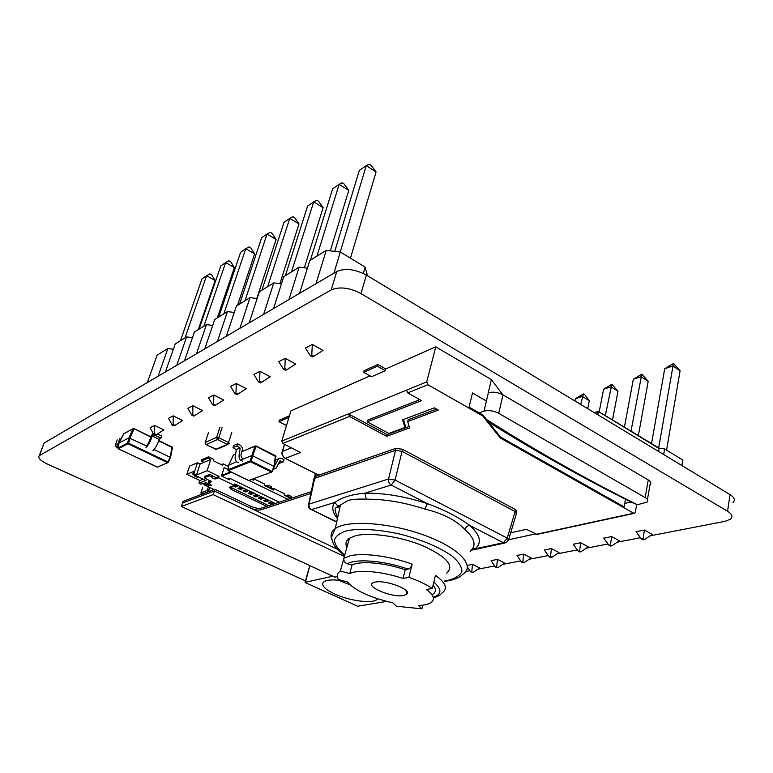 <?xml version="1.0" encoding="UTF-8"?>
<svg xmlns="http://www.w3.org/2000/svg" width="773" height="773" viewBox="0 0 773 773"><rect width="100%" height="100%" fill="white"/><g stroke="black" fill="none" stroke-linecap="round" stroke-linejoin="round"><path stroke-width="1.16" d="M638.363 435.605L648.199 381.263L641.01 376.693L633.329 379.272L624.41 427.16M631.01 431.15L641.793 374.171L648.199 381.263M608.863 545.216L603.742 538.153L611.646 536.578L619.337 540.781L611.984 545.748L610.448 544.907L608.863 545.216L610.399 546.047L611.984 545.748M633.329 379.272L641.793 374.171M611.646 536.578L610.448 544.907M612.506 419.942L617.985 391.225L610.883 386.809L603.597 389.254L599.172 411.874M605.317 415.594L611.82 384.297L617.985 391.225M578.117 551.13L573.237 544.25L580.707 542.762L588.301 546.82L581.141 551.651L579.615 550.84L578.117 551.13L579.644 551.932L581.141 551.651M603.597 389.254L611.82 384.297M580.707 542.762L579.615 550.84M681.892 465.539L682.801 460.012L681.95 465.568M682.801 460.012L664.606 448.968L663.659 454.534M658.625 448.079L664.606 448.968M666.568 450.157L680.095 370.75L672.839 366.006L664.712 368.731L651.542 443.586M658.625 448.069L673.438 363.484L680.095 370.75M641.426 538.945L636.044 531.708L644.421 530.036L652.209 534.385L644.663 539.486L643.107 538.626L641.426 538.945L642.991 539.815L644.663 539.486M664.712 368.731L673.438 363.484M644.421 530.036L643.107 538.626M587.731 408.695L589.335 400.675L582.32 396.404L575.402 398.723L574.938 400.974M580.687 404.443L583.393 393.901L584.794 394.752L589.335 400.675M549.052 556.724L544.385 550.018L551.458 548.598L558.956 552.531L551.97 557.236L550.463 556.454L549.052 556.724L550.55 557.507L551.97 557.236M575.402 398.723L583.393 393.901M551.458 548.598L550.463 556.454M495.367 567.053L491.106 560.657L497.464 559.391L504.769 563.073L498.102 567.537L495.367 567.053L498.102 567.537M497.464 559.391L496.643 566.812M467.336 565.401L472.525 564.367L479.733 567.942L473.221 572.3L470.573 571.827L473.221 572.3M470.573 571.827L467.452 567.063M472.525 564.367L471.781 571.595M521.485 562.029L517.031 555.478L523.727 554.144L531.128 557.942L524.307 562.522L522.828 561.768L521.485 562.029L522.963 562.783L524.307 562.522M523.727 554.144L522.828 561.768M196.487 353.744L206.439 324.602L194.4 332.061L184.496 360.778M206.439 324.602L212.681 325.443M237.524 305.345L254.646 253.882L245.766 248.693L240.635 252.24L218.749 316.978M223.851 313.819L245.766 248.693L249.032 246.916L250.8 247.949L254.646 253.882M191.743 415.13L187.887 408.308L192.921 405.728L202.526 410.569L194.68 415.584L192.757 414.618L191.743 415.13L193.665 416.087L194.68 415.584M192.921 405.728L192.757 414.618M176.737 365.32L186.602 336.893L175.229 343.937L165.422 371.958M186.602 336.893L192.458 337.704M217.348 317.848L234.364 267.555L225.648 262.569L220.788 265.922L199.057 329.172M203.879 326.187L225.648 262.569L228.943 260.743L230.683 261.747L234.364 267.555M172.137 424.937L168.456 418.28L173.21 415.845L182.612 420.512L174.969 425.382L173.094 424.454L172.137 424.937L174.022 425.865L174.969 425.382M173.21 415.845L173.094 424.454M217.435 341.463L227.465 311.577L214.701 319.491L204.719 348.923M227.465 311.577L234.277 312.466M256.81 298.494L276.096 239.417L267.043 234.026L261.612 237.775L239.601 304.06M245.002 300.707L267.043 234.026L270.27 232.287L272.067 233.359L276.096 239.417M212.546 404.714L208.497 397.737L213.841 394.984L223.648 400.028L215.58 405.178L213.619 404.182L212.546 404.714L214.508 405.719L215.58 405.178M213.841 394.984L213.619 404.182M158.088 376.258L167.857 348.507L157.103 355.165L147.392 382.519M167.857 348.507L173.365 349.28M198.255 329.675L215.155 280.512L206.594 275.7L201.995 278.879L180.428 340.719M184.998 337.888L206.594 275.7L209.918 273.855L211.618 274.811L215.155 280.512M153.624 434.194L150.107 427.701L154.6 425.392L163.808 429.894L156.368 434.639L154.532 433.75L153.624 434.194L155.47 435.093L156.368 434.639M154.6 425.392L154.532 433.75M288.938 299.566L299.132 267.178L283.72 276.724L273.545 308.582M299.132 267.178L307.393 268.163M330.303 250.858L348.768 190.419L339.163 184.303L332.651 188.796L310.398 260.192M316.911 256.163L339.163 184.303L342.178 182.747L344.091 183.964L348.768 190.419M283.507 369.214L278.782 361.658L285.266 358.334L295.73 364.044L286.899 369.697L284.812 368.557L283.507 369.214L285.604 370.344L286.899 369.697M285.266 358.334L284.812 368.557M263.612 314.398L273.768 282.889L259.322 291.836L249.196 322.853M273.768 282.889L281.449 283.836M304.32 267.796L323.124 207.705L313.712 201.85L307.596 206.072L285.392 275.69M291.489 271.912L313.712 201.85L316.814 200.217L318.689 201.386L323.124 207.705M258.375 381.785L253.902 374.432L259.97 371.32L270.212 376.789L261.641 382.258L259.593 381.176L258.375 381.785L260.424 382.867L261.641 382.258M259.97 371.32L259.593 381.176M363.329 273.429L365.165 267.1L367.407 275.69M365.165 267.1L340.294 251.998L333.897 273.207M316.012 283.691L326.235 250.384L309.751 260.598L299.547 293.344M326.235 250.384L340.294 251.998M350.459 258.172L376.065 172.002L366.276 165.606L359.339 170.398L334.738 251.36M340.217 251.988L366.276 165.606L369.194 164.137L371.146 165.412L376.065 172.002M310.379 355.764L305.383 348.005L312.321 344.449L323.027 350.42L313.915 356.256L311.77 355.068L310.379 355.764L312.524 356.952L313.915 356.256M312.321 344.449L311.77 355.068M239.891 328.312L249.988 297.624L236.412 306.031L226.354 336.236M249.988 297.624L257.138 298.533M279.913 283.643L299.006 223.967L289.778 218.353L284.01 222.324L261.892 290.252M267.632 286.696L289.778 218.353L292.938 216.662L294.774 217.783L299.006 223.967M234.828 393.573L230.576 386.403L236.267 383.476L246.287 388.722L237.978 394.037L235.968 392.993L234.828 393.573L236.828 394.607L237.978 394.037M236.267 383.476L235.968 392.993M594.331 412.676L598.399 411.4L597.229 414.434M598.524 411.565L658.528 448.214M122.965 435.257L121.796 437.537M152.89 450.736C155.334 448.485 157.431 444.688 159.161 439.335L152.252 435.991L154.098 434.426M145.962 447.432C148.406 445.161 150.503 441.354 152.252 435.991M159.161 439.335L160.89 438.156L153.972 434.803M160.89 438.156L161.605 436.049L157.373 434.001M153.267 433.527C150.87 434.204 149.363 444.011 146.706 445.316M123.728 433.817L133.024 428.851L134.048 429.025L129.98 438.059L128.608 443.219L127.574 443.064L127.951 443.847L118.308 448.717L118.974 443.016L128.956 437.885L147.392 446.388M154.32 449.702L170.118 457.258L170.504 457.713L168.234 462.254M167.722 462.689L157.354 467.143L168.195 462.38L167.838 461.896L170.118 457.258L171.993 447.354L170.495 457.529M118.936 443.2L123.854 433.595L118.974 443.016M133.091 428.754L134.038 428.629L133.024 428.851L128.956 437.885L127.574 443.064L117.921 448.185M167.451 462.631L167.838 461.896L128.608 443.219L127.951 443.847M157.025 467.056L118.375 448.813M158.417 440.794L171.993 447.354L158.533 440.513M134.038 428.629L150.832 437.132M349.927 584.746L338.207 580.204M377.504 598.746L377.195 599.181C373.649 604.061 349.763 601.046 334.661 593.983C323.694 588.707 320.273 584.504 324.428 581.393C328.11 579.605 334.593 579.47 343.879 580.977M386.664 601.404L357.619 606.225L305.335 582.6L309.828 565.604M332.863 576.204L305.142 582.282M274.289 466.583L278.406 458.882C279.014 457.751 280.889 458.002 284.01 459.635L283.391 461.829L279.266 463.394L278.551 463.027M275.362 459.906L275.913 459.848M283.391 461.829L279.894 460.756M280.135 460.669L275.913 468.409L273.256 469.056M242.432 461.114C236.335 458.901 240.422 452.244 240.007 447.934L236.103 449.586L233.031 447.596L233.755 445.441L237.649 443.77C241.746 445.76 243.292 448.021 242.268 450.553C240.393 454.456 240.674 457.249 243.118 458.93M238.509 462.698C232.431 460.505 236.509 453.867 236.103 449.586M240.007 447.934L236.924 445.934L233.031 447.596M236.924 445.934L237.649 443.77M228.818 465.104L236.722 461.684M240.635 460.09L251.611 455.645L252.703 455.819L256.076 446.35L275.816 456.621M272.125 471.636L274.231 466.815L272.106 471.588M256.095 446.05L275.488 455.712L273.922 466.341L252.703 455.819L251.206 461.152L250.123 460.959L254.984 446.185L256.018 445.953L242.094 451.422M233.262 455.365L228.856 464.873L227.929 470.139M228.19 470.535L248.693 480.497L271.854 472.003L273.922 466.341L274.251 466.786M250.723 461.81L251.206 461.152L271.758 471.298L271.265 471.945L250.5 461.781L250.123 460.959L227.929 469.81L228.364 470.709M248.481 480.458L228.277 470.718L227.861 469.858M248.693 480.497L271.574 472.1M242.065 451.567L255.119 446.002M233.765 454.891L235.591 454.263M228.499 466.506L223.068 463.868L222.624 465.259L213.406 460.776L213.86 459.384L208.555 456.814L201.792 459.713L201.338 461.095L203.975 462.37L210.758 459.491L208.101 458.205L201.338 461.095M223.068 463.868L221.281 464.602M252.423 479.25L253.795 478.816L253.37 480.197L251.863 479.463M264.762 485.724L268.511 485.338L267.342 486.98L264.182 485.444L264.598 484.072L253.795 478.816M268.511 485.338L271.671 486.864L270.492 488.507L273.632 490.034L274.048 488.671L271.043 488.778M284.754 495.435L288.532 495.078L287.363 496.701L284.251 495.193L284.657 493.831L274.048 488.671M288.532 495.078L291.634 496.585L290.841 498.392M287.363 496.701L290.455 498.208M267.342 486.98L270.492 488.507M208.555 456.814L208.101 458.205M210.758 459.491L207.125 470.689L196.487 475.047L200.101 464.003L197.482 462.747L189.549 466.129L186.844 474.322L193.714 471.453L192.806 474.226L193.849 473.791L197.482 462.747M275.42 503.494L234.77 483.966L234.335 485.367L218.604 477.82L219.059 476.419L207.125 470.689M287.971 499.348L249.119 480.506M227.948 469.443L224.151 467.607L221.474 475.965L229.349 479.753L229.784 478.361L279.304 502.208M203.975 462.37L200.101 464.003M193.849 473.791L196.487 475.047M204.323 483.357L203.879 484.729L205.28 484.188L205.724 482.816L200.903 484.149L198.961 483.231L205.927 480.468L192.806 474.226M205.724 482.816L210.594 484.275M205.28 484.188L209.869 485.763L211.387 485.154L208.092 483.086L208.536 481.705L210.739 480.835M208.092 483.086L211.522 481.724L204.256 477.753L204.71 476.361L209.705 474.351L212.343 475.617L211.744 477.096C212.034 478.294 213.406 478.902 215.851 478.902L216.295 477.511L219.059 476.419M212.16 476.187L216.295 477.511M203.879 484.729L214.14 489.589M235.407 499.01L217.561 490.546M234.335 485.367L229.426 487.251L231.117 489.319L266.791 506.344M218.604 477.82L215.851 478.902M204.256 477.753L209.251 475.743L211.899 477.009M209.251 475.743L209.705 474.351M230.064 486.961L268.724 505.706M232.895 485.898L235.34 487.077L237.562 486.256L234.383 485.231M240.5 489.551L237.929 488.314L240.142 487.492L242.732 488.729L240.5 489.551L240.847 488.449M245.64 492.005L243.08 490.778L245.302 489.966L247.872 491.203L245.64 492.005L245.978 490.913M250.752 494.459L248.201 493.232L250.442 492.43L253.003 493.667L250.752 494.459L251.09 493.358M255.844 496.894L253.302 495.677L255.554 494.884L258.105 496.111L255.844 496.894L256.182 495.802M260.916 499.329L258.385 498.112L260.646 497.329L263.187 498.546L260.916 499.329L261.245 498.237M265.96 501.745L263.438 500.537L265.719 499.764L268.241 500.972L265.96 501.745L266.289 500.653M270.985 504.151L268.482 502.952L270.763 502.189L273.275 503.397L270.985 504.151L271.313 503.059M235.34 487.077L235.688 485.975M227.929 479.076L229.784 478.361M221.687 476.071L231.417 472.235M230.721 471.897L221.629 475.492M241.823 488.294L239.417 487.763M236.654 485.821L234.345 485.328M246.964 490.768L244.577 490.237M252.085 493.222L249.708 492.701M257.187 495.677L254.819 495.145M262.26 498.112L259.902 497.59M267.323 500.537L264.965 500.015M272.347 502.952L270.009 502.44M186.844 474.322L199.849 480.497L203.183 479.163M198.961 483.231L199.849 480.497M194.071 474.825L194.004 474.873C194.303 476.371 196.062 477.173 199.279 477.299M268.096 486.71L271.255 488.246M288.136 496.45L291.237 497.957M288.976 417.323L278.966 421.671L279.44 420.126L289.44 415.758M370.074 375.871L290.919 410.888L281.787 441.103L282.792 443.47L300.533 452.485L285.382 458.312C282.831 456.698 281.855 454.398 282.445 451.403L282.213 451.809M363.716 372.325L364.199 370.605L377.823 364.45L385.746 368.943L385.273 370.682L371.571 376.712L363.716 372.325L377.34 366.199L385.273 370.682M502.711 394.694L491.377 379.601L435.769 346.816L385.746 368.943M409.545 427.933L386.616 436.301L387.07 434.59L348.449 413.874L406.55 390.143L407.709 392.897L421.527 400.636L367.223 421.826L388.819 433.431L404.878 427.527L402.607 419.816L434.368 407.844L438.349 410.077L407.69 421.517L409.545 427.933M409.13 426.493L387.07 434.59M407.69 421.517L408.154 419.749L436.59 409.091M404.878 427.527L405.342 425.778L403.487 419.488M367.223 421.826L367.706 420.097L419.797 399.67M386.616 436.301L349.531 416.444L348.449 413.874L281.787 441.103M510.644 532.848L526.442 529.321L536.984 534.404L634.189 513.369M625.492 499.223L624.101 506.856L500.537 437.093L483.009 415.082L469.076 407.129L472.496 392.964L486.333 400.965M636.701 504.45L635.319 512.238L634.662 513.272L633.686 513.224L500.324 438.001L482.796 416L483.009 415.082M500.324 438.001L500.537 437.093M482.796 416L427.894 384.722L426.725 381.901L435.769 346.816M278.966 421.671L286.483 425.556M535.264 533.969L508.76 539.718M488.256 392.81L491.377 379.601M377.823 364.45L377.34 366.199M647.445 499.542L650.045 484.594C651.571 483.193 650.972 481.647 648.267 479.936L645.175 497.599C647.909 499.29 648.518 500.817 646.991 502.16L637.406 504.75C586.746 479.569 536.452 451.152 486.517 419.478M648.267 479.936L502.981 394.848C497.812 392.22 492.932 391.534 488.343 392.781L484.004 411.178C488.604 409.999 493.512 410.705 498.73 413.313L502.981 394.848M645.175 497.599L498.73 413.313M484.004 411.178L479.173 412.888M624.729 503.436L631.029 502.006L637.406 504.75M488.575 422.077C535.747 451.577 583.229 478.216 631.029 502.006M214.923 489.299L183.046 501.377L182.496 503.03L214.363 491.029L214.923 489.299L250.877 506.344C255.08 508.141 258.549 508.75 261.303 508.161L260.781 509.88C258.037 510.46 254.559 509.851 250.355 508.054L250.877 506.344M311.248 491.647L261.303 508.161M308.987 505.793L309.065 504.102L388.539 479.009L395.109 480.072L402.54 449.316L515.678 509.658L516.837 511.823L515.678 509.658L402.54 449.316L396.008 448.292L314.92 476.497L313.983 478.574L395.476 450.33L402.008 451.355L515.253 511.639L402.008 451.355L395.476 450.33L314.379 478.361L313.78 479.424M516.412 513.794L515.253 511.639L516.383 513.823M344.497 556.521L213.213 494.633L214.363 491.029L250.355 508.054M260.781 509.88L310.891 493.416M314.08 479.849L313.983 478.574M213.213 494.633L181.355 506.489L334.844 577.112L337.279 576.59M181.355 506.489L182.496 503.03L214.363 491.029L337.202 549.139M402.54 449.316L396.008 448.292L314.524 476.699L315.423 473.549M433.808 582.069C442.098 589.268 441.895 594.35 433.209 597.326M337.453 518.577C332.361 512.383 331.443 507.011 334.719 502.46L337.927 506.151L337.898 507.745L340.439 504.972L348.42 500.305C353.222 499.213 359.184 498.846 366.296 499.203L364.837 493.184C384.104 492.913 404.946 496.392 427.353 503.629C444.098 509.726 458.244 517.002 469.81 525.466C480.371 535.1 482.149 542.878 475.134 548.82L471.443 550.105M336.738 521.823L311.548 509.6L334.719 502.46C341.937 497.387 351.976 494.295 364.837 493.184L391.235 485.058L427.353 503.629L424.976 509.088C442.861 513.446 456.176 520.248 464.902 529.495C465.81 527.041 467.443 525.698 469.81 525.466L503.397 542.733L475.134 548.82L472.496 548.811M422.812 605.143L421.913 608.863L418.464 605.501C423.894 605.269 427.923 604.389 430.571 602.863C435.402 599.732 433.991 595.287 426.338 589.528L432.291 588.446C426.242 584.456 418.444 580.745 408.898 577.315L403.033 578.484L405.216 569.74L408.144 569.121C409.951 568.532 411.284 566.87 412.154 564.135L408.898 577.315M340.4 571.034L343.801 558.454C343.541 561.082 344.719 562.85 347.348 563.768L352.034 565.034L349.754 573.566L340.4 571.034C337.086 573.208 336.39 576.02 338.294 579.47L347.444 581.943C354.923 590.572 370.054 597.539 392.848 602.853L396.414 606.196L421.913 608.863M346.951 547.448C345.087 543.719 345.908 540.656 349.435 538.25L355.28 535.824C369.6 531.94 400.259 536.365 423.005 545.864C446.871 556.831 454.746 565.942 446.63 573.189M432.291 588.446L435.412 575.354C445.953 582.9 448.147 588.765 441.982 592.949C440.455 595.075 437.566 596.727 433.344 597.925M433.112 585.026C436.359 588.997 436.185 592.128 432.59 594.389M375.118 582.127C385.244 579.576 411.864 589.586 406.994 594.031L403.777 595.481C391.689 598.147 362.846 585.576 374.035 582.407L375.118 582.127M396.008 448.292L388.539 479.009C388.201 481.676 389.099 483.695 391.235 485.058L395.109 480.072L507.262 538.105L508.402 540.269L505.986 542.781L503.397 542.733L507.262 538.105L515.678 509.658M313.944 478.632L308.63 504.363C308.118 506.721 308.881 508.479 310.93 509.639L310.582 509.455M337.704 517.408C332.032 505.861 337.443 508.161 337.927 506.151L340.439 504.972L335.24 528.645C347.145 519.64 389.544 522.403 424.57 535.312C459.761 548.096 476.178 566.493 462.476 574.484C460.756 576.774 456.64 578.774 450.118 580.484L444.707 581.364M352.034 565.034C360.179 560.618 384.519 562.647 405.216 569.74M349.754 573.566C357.889 569.276 382.268 571.402 403.033 578.484M732.939 502.614C735.49 500.17 734.514 497.493 730.021 494.594L727.577 511.262C732.099 514.142 733.084 516.76 730.533 519.127L725.055 521.321L650.045 535.853M465.848 571.527L469.868 570.745M477.859 569.199L494.633 565.952M502.856 564.358L520.712 560.898M529.167 559.265L548.241 555.565M556.947 553.883L577.276 549.941M586.243 548.202L607.984 543.999M617.231 542.202L640.498 537.699M727.577 511.262L361.001 293.585L366.373 275.062C354.971 269.101 345.096 267.922 336.748 271.536L331.221 289.914C339.579 286.425 349.512 287.643 361.001 293.585M331.221 289.914L39.558 455.49L43.472 444.63M305.48 580.842L47.404 464.051C40.37 460.631 37.645 457.858 39.23 455.722L39.558 455.49M44.38 442.9L336.748 271.536M366.373 275.062L730.021 494.594M597.829 414.792L598.534 411.651L658.509 447.963L658.847 451.625M597.887 411.536L594.311 412.666M167.383 462.544L128.154 443.876M150.957 436.851L134.096 428.706M118.424 445.499L115.989 446.736L117.902 447.635M117.196 439.856L115.303 445.142L115.766 446.591M119.892 438.446L117.998 443.75L115.245 445.412M118.472 445.229L117.998 443.75L118.791 443.75M209.821 487.55L207.937 491.937L201.376 494.131M208.42 486.884L207.28 490.411L201.009 492.797L201.656 494.314M209.918 491.193L207.28 490.411L207.937 491.937M202.661 487.695L200.883 493M217.706 448.514L227.281 444.349L217.542 439.518L206.178 444.61L215.812 449.345L217.706 448.514M231.794 432.358L228.528 442.552L218.788 437.711L222.102 427.498M229.243 443.518L228.528 442.552L227.281 444.349L229.243 443.518M218.363 448.678L215.512 449.326M219.938 427.16L216.624 437.363L205.27 442.485L205.976 444.639L216.72 449.461M208.575 432.426L205.096 442.803M216.624 437.363L217.542 439.518L218.788 437.711L216.624 437.363M205.879 444.601L205.174 442.543M250.5 461.781L228.296 470.612M207.869 485.415L208.314 484.043M209.869 485.763L210.314 484.381M231.117 489.319L231.552 487.937M252.616 479.83L252.819 479.183M266.762 485.956L266.569 486.604M272.859 489.657L273.053 489.019M286.754 495.677L286.57 496.324M426.725 381.901L406.55 390.143M407.709 392.897L427.894 384.722M633.686 513.224L536.037 534.375M282.792 443.47L349.531 416.444M318.863 475.124L284.995 458.273M291.431 447.857L282.445 451.403L284.561 444.369M336.67 522.123L311.548 509.6C309.538 508.383 308.707 506.547 309.065 504.102L315.722 473.704M331.975 539.796C330.071 535.351 331.163 531.64 335.24 528.645L331.839 536.452C331.24 536.935 331.791 539.486 333.511 544.095C335.714 547.893 339.453 551.738 344.739 555.613M344.864 555.159C338.477 549.864 334.98 544.907 334.361 540.269C335.598 536.037 339.936 532.819 347.348 530.626C360.479 528.259 380.016 529.544 401.023 534.327C422.744 540.114 439.876 547.429 452.398 556.28C458.776 561.874 461.935 566.957 461.887 571.527C459.954 575.576 455.21 578.542 447.644 580.436L444.823 580.89M470.119 551.333C476.67 545.786 474.931 538.501 464.902 529.495M424.976 509.088C403.941 502.295 384.384 499.01 366.296 499.203M343.85 558.27L349.898 555.874C362.788 552.56 390.046 556.067 412.154 564.135M347.348 563.768C355.86 558.357 384.461 560.705 408.144 569.121M598.389 411.4L594.205 412.608M658.606 448.147L658.934 451.683M658.364 447.712L598.476 411.449M170.485 457.732L168.243 462.283M172.379 447.78L170.524 457.587M118.936 443.055L117.892 447.982L118.317 448.833L157.721 467.192M171.993 446.968L172.398 447.654M134.067 428.648L150.977 436.813M158.552 440.475L171.964 446.958M133.091 428.744L123.844 433.605M115.254 445.171L115.873 446.765L117.94 447.741M200.932 492.845L201.569 494.353M377.166 598.631L377.195 599.181M309.77 565.575L305.064 582.311M219.203 448.311L226.064 445.335M226.837 444.997L227.977 444.504M278.406 458.882L275.333 460.08M273.98 469.134L273.072 469.472M227.861 469.868L228.798 464.921M228.818 464.882L233.291 455.22L235.63 454.118M274.28 466.641L275.893 456.563M248.404 480.468L249.022 480.545M275.488 455.712L256.056 445.973M255.109 446.002L256.008 445.953M275.526 455.732L275.922 456.389M318.679 475.182L285.121 458.341C282.242 456.07 281.304 453.79 282.309 451.48L284.464 444.32M516.837 511.823L516.635 512.789M349.435 538.25L343.801 558.454M405.922 590.388L406.994 594.031M516.364 513.881L508.673 539.39M504.614 543.081L471.337 550.221M44.042 443.132L39.23 455.722"/></g></svg>

